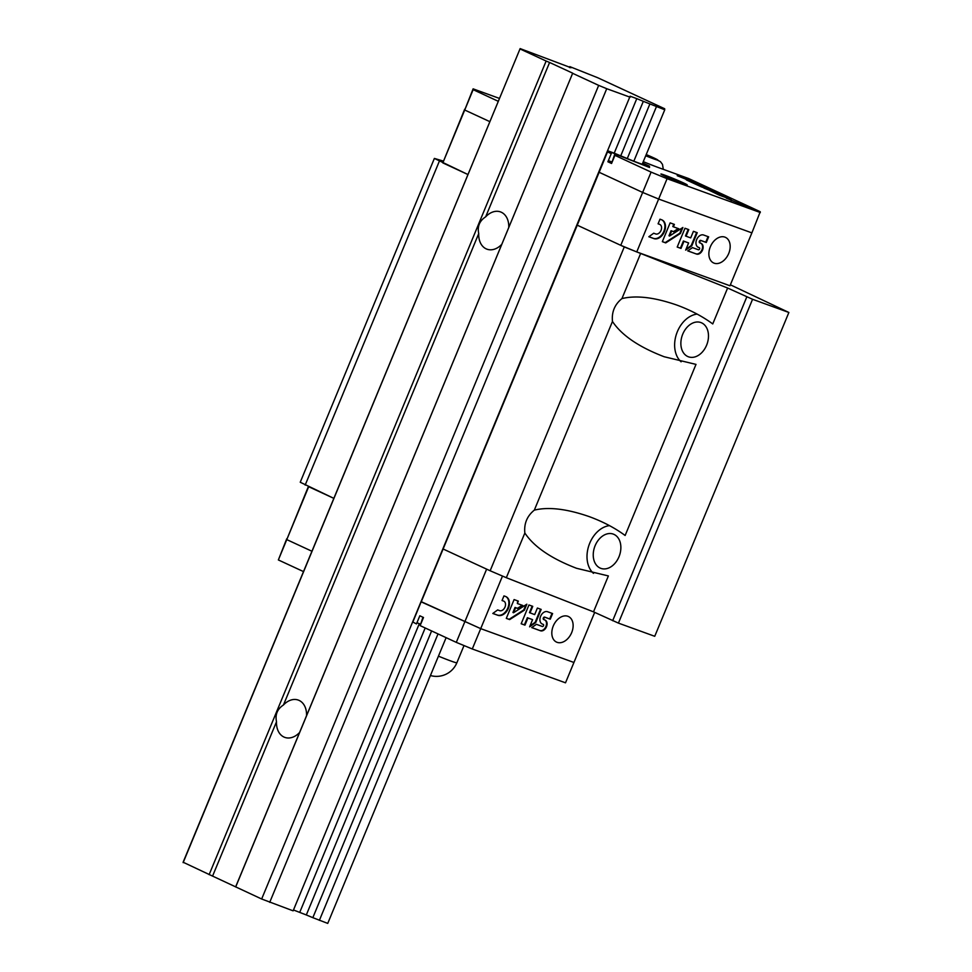 <?xml version="1.0" encoding="UTF-8"?>
<svg xmlns="http://www.w3.org/2000/svg" width="972" height="972" viewBox="0 0 972 972"><rect width="100%" height="100%" fill="white"/><g stroke="black" fill="none" stroke-linecap="round" stroke-linejoin="round"><path stroke-width="1.46" d="M478.722 233.584C477.228 226.415 479.536 220.826 485.672 216.817A19.829 14.288 109.9 0 1 500.507 211.908A19.829 14.288 109.9 0 1 508.757 227.509L501.807 244.288A19.829 14.288 109.9 0 1 486.972 249.184A19.829 14.288 109.9 0 1 478.722 233.584L283.46 704.992A19.829 14.288 109.9 0 1 298.295 700.083A19.829 14.288 109.9 0 1 306.545 715.684L299.607 732.463A19.829 14.288 109.9 0 1 284.76 737.371A19.829 14.288 109.9 0 1 276.51 721.759L212.576 876.1L261.662 899.003L293.131 910.837L630.111 96.204L636.794 98.634L614.219 153.151L620.744 155.848L643.318 101.331L636.794 98.634M501.807 244.288L306.545 715.684M299.607 732.463L235.674 886.792M643.318 101.331L664.763 109.775L663.354 108.694L664.714 108.767L597.768 77.76L569.799 66.618L569.434 67.481M569.799 66.618L569.568 67.53M569.701 67.578L571.196 67.7L569.811 66.959M569.823 67.287L520.142 48.6L183.125 862.225L212.576 876.1M520.142 48.6L183.149 862.638M520.166 49.013L546.143 61.042L209.126 874.666M546.143 61.042L549.593 62.475L485.672 216.817M276.51 721.759C275.015 714.59 277.324 709.001 283.46 704.992M549.593 62.475L572.69 73.167L508.757 227.509M572.69 73.167L235.686 886.974M572.69 73.35L598.679 85.378L261.662 899.003M598.679 85.378L606.735 88.707L269.718 902.344M606.735 88.707L630.148 97.212M293.495 909.986L306.314 914.956L425.189 627.961M419.321 623.647L299.777 912.258M649.855 104.028L627.28 158.545L633.805 161.243L642.188 164.292L664.763 109.775M431.604 630.937L312.838 917.665L306.314 914.956M312.838 917.665L327.746 923.4L446.112 637.656M656.392 106.738L633.805 161.243M438.02 633.914L319.375 920.363M593.503 611.85L608.375 575.934L576.566 568.292C551.258 558.584 534.005 546.823 524.844 533.008L506.327 577.708L593.503 611.85L618.423 623.113L654.739 636.296L788.875 312.474L730.373 284.808M443.22 161.036L434.375 158.424L300.239 482.246L333.846 498.369L308.683 486.717L286.776 539.606L308.367 486.571M534.321 510.13C548.56 506.679 566.883 508.854 589.299 516.642C603.053 521.709 614.997 527.99 625.13 535.487L696.001 364.391L664.192 356.748C638.871 347.04 621.63 335.279 612.469 321.465L534.321 510.13C527.067 515.998 523.908 523.629 524.844 533.008M434.375 158.424L467.969 174.547L442.819 162.895L464.725 110.018L489.876 121.67L464.725 110.018L464.689 109.192L442.819 162.895M439.308 161.267L305.172 485.101M412.772 621.995L416.466 623.927L419.831 615.786L423.5 617.487L420.135 625.628L456.293 642.371L472.283 648.98L565.51 682.818L573.93 662.479L480.715 628.641L421.216 601.875L577.247 225.176L624.267 246.949L490.143 570.771L506.327 577.708M456.293 642.371L486.632 569.142L443.123 548.998L490.143 570.771M620.756 245.321L577.247 225.176L599.153 172.287L642.662 192.444L620.756 245.321L636.745 251.93L729.972 285.768L751.878 232.879L658.652 199.041L636.745 251.93M624.267 246.949L727.627 288.028L752.559 299.291L788.875 312.474M612.469 321.465C611.534 312.085 614.693 304.455 621.946 298.586C636.186 295.136 654.508 297.31 676.925 305.099C690.679 310.165 702.622 316.447 712.755 323.943L727.627 288.028M640.463 253.886L621.946 298.586M609.493 525.633A26.438 19.051 -70.1 0 0 588.85 545.559A26.438 19.051 -70.1 0 0 593.479 573.359M746.8 296.91L612.664 620.731M697.118 314.09A26.438 19.051 -70.1 0 0 676.476 334.028A26.438 19.051 -70.1 0 0 681.105 361.815M595.119 545.693A18.225 13.122 109.9 0 1 613.271 534.102A18.225 13.122 109.9 0 1 618.994 556.749A18.225 13.122 109.9 0 1 600.842 568.353A18.225 13.122 109.9 0 1 595.119 545.693M682.745 334.149A18.225 13.122 109.9 0 1 700.897 322.558A18.225 13.122 109.9 0 1 706.608 345.206A18.225 13.122 109.9 0 1 688.468 356.809A18.225 13.122 109.9 0 1 682.745 334.149M752.559 299.291L618.423 623.113M607.585 151.948L611.254 153.649L607.889 161.777L611.558 163.478L614.924 155.35L651.094 172.105L642.662 192.444L599.153 172.287L607.573 151.729M651.094 172.105L667.084 178.702L658.652 199.041L642.662 192.444L658.652 199.041L751.878 232.879L760.262 211.726L688.613 178.532L658.737 167.682A26.438 1.13 22.5 0 1 643.27 161.656M724.918 237.132A14.106 9.756 -65.1 0 1 725.452 237.362A14.106 9.756 -65.1 0 1 728.38 254.251A14.106 9.756 -65.1 0 1 713.594 262.95A14.106 9.756 -65.1 0 1 710.496 246.426A14.106 9.756 -65.1 0 1 724.918 237.132M686.062 236.22L688.796 229.635L684.993 228.262L677.205 247.058L681.008 248.431L683.972 241.263L688.613 242.951L685.649 250.12L691.785 245.843L697.228 232.697L693.425 231.324L690.703 237.897L686.062 236.22L685.491 235.953L688.188 229.416M661.689 219.806L660 219.186L658.093 223.815L659.769 224.423A5.188 3.584 114.9 0 1 659.842 224.459A5.188 3.584 114.9 0 1 661.021 230.437A5.188 3.584 114.9 0 1 655.808 233.985L653.706 233.219L648.834 236.755L653.901 238.602A10.182 7.047 114.9 0 0 664.313 231.883A10.182 7.047 114.9 0 0 662.078 219.964A10.182 7.047 114.9 0 0 661.689 219.806M674.386 224.411L670.133 222.867L662.345 241.664L665.723 242.891L680.4 233.474L682.879 227.497L669.562 236.026L671.652 230.984L674.082 231.871L678.869 228.797L673.389 226.804L674.386 224.411M706.304 242.49L708.649 236.84L703.582 235.005A6.695 4.641 114.9 0 0 696.73 239.428A6.695 4.641 114.9 0 0 698.2 247.265A6.695 4.641 114.9 0 0 698.455 247.374L699.305 247.678A1.142 0.79 114.9 0 1 698.431 249.78L692.465 247.617L687.751 250.885L696.645 254.105A5.832 4.034 114.9 0 0 702.501 250.12A5.832 4.034 114.9 0 0 701.177 243.401A5.832 4.034 114.9 0 0 701.091 243.352L700.253 243.049A1.3 0.899 114.9 0 1 701.237 240.655L706.304 242.49L705.733 242.222L708.041 236.633M700.156 243L699.67 242.781A1.3 0.899 114.9 0 1 700.666 240.388L705.733 242.222M687.812 250.849L696.645 254.105M696.061 253.838A5.832 4.034 114.9 0 0 701.833 250.071A5.832 4.034 114.9 0 0 700.897 243.279M697.92 247.119L699.342 247.702M673.389 226.804L672.806 226.537L673.778 224.192M669.562 236.026L668.991 235.759L671.081 230.716L673.511 231.603L678.237 228.566M662.369 241.615L665.14 242.623L679.829 233.207L681.943 228.092M648.895 236.718L653.33 238.334A10.182 7.047 114.9 0 0 663.645 231.834A10.182 7.047 114.9 0 0 661.786 219.842M658.105 223.754L659.198 224.155M686.038 249.172L691.201 245.576L696.632 232.49M677.229 247.01L680.424 248.164L683.401 240.995L688.613 242.951M627.28 158.545L620.744 155.848M607.925 150.867L614.219 153.151M642.614 163.247L645.797 164.718L645.858 165.884L611.194 152.312L611.254 153.649M499.499 98.439L473.109 88.853L473.145 89.667L498.308 101.319M473.145 89.667L464.725 110.018L473.109 88.853M614.924 155.35L614.863 153.904L649.527 167.476L649.466 166.163L642.711 163.029M667.084 178.702L760.298 212.54M664.751 175.167A14.24 0.608 -157.5 0 1 679.197 180.986A14.24 0.608 -157.5 0 1 687.228 184.923A14.24 0.608 -157.5 0 1 673.839 180.039A14.24 0.608 -157.5 0 1 660.924 174.037A14.24 0.608 -157.5 0 1 664.751 175.167M677.387 175.276L704.554 186.733L677.217 175.689M697.677 184.036L686.439 179.954L701.31 186.843L717.372 192.675L697.471 184.51M731.333 199.151L703.886 188.033L724.14 196.429L709.596 190.476L719.377 195.214L731.187 199.503M751.854 208.652L726.291 198.167L751.854 208.652M687.654 180.087L685.904 179.395M732.038 200.56L731.078 200.633M611.582 161.814L608.351 160.647M611.558 163.478L614.863 153.904M648.992 167.281L649.466 166.163M645.773 155.642L655.031 159.068L646.137 154.742M651.702 157.853L651.969 157.221M311.939 551.258L286.776 539.606L286.74 538.792L278.357 559.945L286.776 539.606L311.939 551.258M412.784 622.226L421.204 601.656L480.715 628.641L502.488 576.068M472.283 648.98L480.715 628.641L573.93 662.479L594.67 612.396M557.077 642.322A14.106 9.756 114.9 0 0 571.5 633.027A14.106 9.756 114.9 0 0 568.401 616.503A14.106 9.756 114.9 0 0 553.615 625.203A14.106 9.756 114.9 0 0 556.543 642.103A14.106 9.756 114.9 0 0 557.077 642.322M530.032 612.919L532.753 606.346L528.95 604.973L521.174 623.769L524.965 625.142L527.942 617.973L532.583 619.65L529.606 626.831L535.742 622.554L541.185 609.408L537.394 608.035L534.673 614.608L529.448 612.652L532.158 606.127M505.647 596.516L503.958 595.897L502.05 600.526L503.739 601.133A5.188 3.584 114.9 0 1 503.8 601.158A5.188 3.584 114.9 0 1 504.978 607.135A5.188 3.584 114.9 0 1 499.778 610.695L497.664 609.93L492.804 613.466L497.871 615.3A10.182 7.047 114.9 0 0 508.271 608.594A10.182 7.047 114.9 0 0 506.035 596.674A10.182 7.047 114.9 0 0 505.647 596.516M518.343 601.121L514.091 599.578L506.303 618.374L509.68 619.589L524.37 610.185L526.836 604.207L513.532 612.737L515.622 607.694L518.052 608.581L522.839 605.507L517.347 603.515L518.343 601.121M550.261 619.2L552.606 613.551L547.54 611.716A6.695 4.641 114.9 0 0 540.687 616.127A6.695 4.641 114.9 0 0 542.169 623.975A6.695 4.641 114.9 0 0 542.425 624.085L543.263 624.389A1.142 0.79 114.9 0 0 543.263 624.389A1.142 0.79 114.9 0 1 542.388 626.49L536.423 624.328L531.72 627.596L540.602 630.816A5.832 4.034 114.9 0 0 546.458 626.831A5.832 4.034 114.9 0 0 545.146 620.1A5.832 4.034 114.9 0 0 545.061 620.063L544.211 619.759A1.3 0.899 114.9 0 1 545.207 617.366L550.261 619.2L549.69 618.933L552.011 613.332M543.579 619.468L543.627 619.492A1.3 0.899 114.9 0 1 544.624 617.099L549.69 618.933M531.769 627.56L540.602 630.816M540.031 630.549A5.832 4.034 114.9 0 0 545.79 626.782A5.832 4.034 114.9 0 0 544.855 619.99M517.347 603.515L517.748 600.903M513.532 612.737L512.949 612.469L515.038 607.427L517.469 608.314L522.207 605.277M506.327 618.326L509.109 619.322L523.787 609.918L525.901 604.803M492.853 613.429L497.287 615.033A10.182 7.047 114.9 0 0 507.603 608.533A10.182 7.047 114.9 0 0 505.744 596.541M502.074 600.465L503.156 600.866M529.995 625.883L535.171 622.287L540.59 609.189M521.186 623.708L524.394 624.875L527.359 617.706L532.583 619.65M416.927 622.785L420.159 623.951M303.507 571.597L278.357 559.945M422.954 617.232L420.135 625.628M645.712 155.763A15.431 0.656 22.5 0 0 653.779 158.898A15.431 0.656 22.5 0 0 657.266 159.627A15.431 0.656 22.5 0 0 646.21 154.56L660.401 161.607L662.491 164.39L663.305 169.347M438.445 656.161A22.04 0.948 22.5 0 0 456.864 662.783L464.009 645.554M430.426 675.528A22.04 22.04 0 0 0 456.864 662.783"/></g></svg>
